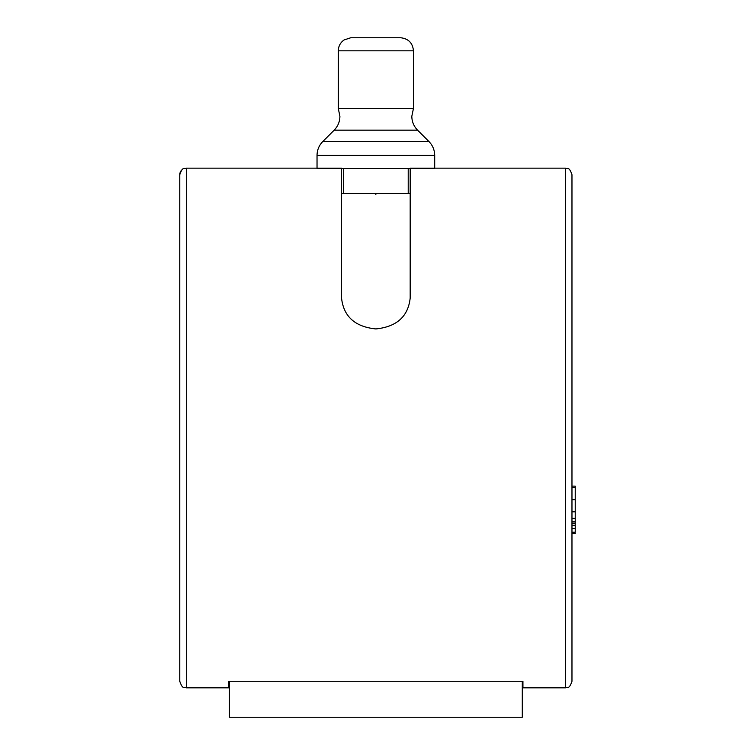 <?xml version="1.0" encoding="UTF-8"?>
<svg xmlns="http://www.w3.org/2000/svg" width="755" height="755" viewBox="0 0 755 755"><rect width="100%" height="100%" fill="white"/><g stroke="black" fill="none" stroke-linecap="round" stroke-linejoin="round"><path stroke-width="1.13" d="M410.182 168.488L410.182 298.074C408.144 316.515 396.705 326.802 375.867 328.935C355.029 326.811 343.591 316.524 341.553 298.074L341.553 168.488M181.681 170.083A6.54 6.54 -0 0 0 179.765 174.698A6.54 6.54 180 0 1 181.681 170.083L181.681 170.073M179.765 428L179.765 174.698C182.87 165.76 184.362 169.413 186.296 168.157L186.296 687.833C184.362 686.578 182.87 690.23 179.765 681.293L179.765 428M571.969 678.028L571.969 174.698C568.864 165.76 567.364 169.413 565.429 168.157L410.182 168.157M565.429 168.157L565.429 687.833L522.941 687.833L522.941 681.293L228.784 681.293L228.784 687.833L186.296 687.833M565.429 687.833C567.364 686.578 568.864 690.23 571.969 681.293L571.969 428M375.867 194.441C346.347 193.233 346.347 193.233 375.867 194.441C346.347 193.233 346.347 193.233 375.867 194.441C405.388 193.233 405.388 193.233 375.867 194.441C405.388 193.233 405.388 193.233 375.867 194.441M571.969 521.847L575.235 521.847L575.235 499.659L571.969 499.659M571.969 499.612L575.235 499.612L575.235 486.116L575.235 487.456L571.969 487.456M575.235 521.847L575.235 523.224L571.969 523.224M571.969 532.218L575.235 532.218C575.235 533.983 575.235 533.983 575.235 532.218L575.235 523.224M575.235 533.502L571.969 533.558M571.969 518.279L575.235 518.279L575.235 511.815L571.969 511.815M408.219 168.488L408.219 193.327L341.553 193.327M434.701 168.488L317.034 168.488M413.457 50.821C412.721 43.026 408.464 38.665 400.688 37.75L350.764 37.759L344.11 39.94C340.354 42.591 338.41 46.225 338.278 50.821L413.457 50.821L413.457 108.446L338.278 108.446L339.91 116.289C339.835 121.668 337.919 126.293 334.172 130.153L322.781 141.544C319.025 145.404 317.119 150.028 317.034 155.417L317.034 168.157M522.29 681.293L522.29 717.25L229.445 717.25L229.445 681.293M575.235 528.538L571.969 528.538M571.969 525.32L575.235 525.32M413.457 108.446L411.815 116.289C411.9 121.668 413.815 126.293 417.562 130.153L334.172 130.153M417.562 130.153L428.953 141.544C432.7 145.404 434.616 150.028 434.701 155.417L317.034 155.417M428.953 141.544L322.781 141.544M341.553 168.157L186.296 168.157M410.182 193.327L398.744 193.327M575.235 486.116L571.969 486.116M343.506 193.327L343.506 168.488M434.701 155.417L434.701 168.157M338.278 50.821L338.278 108.446"/></g></svg>
